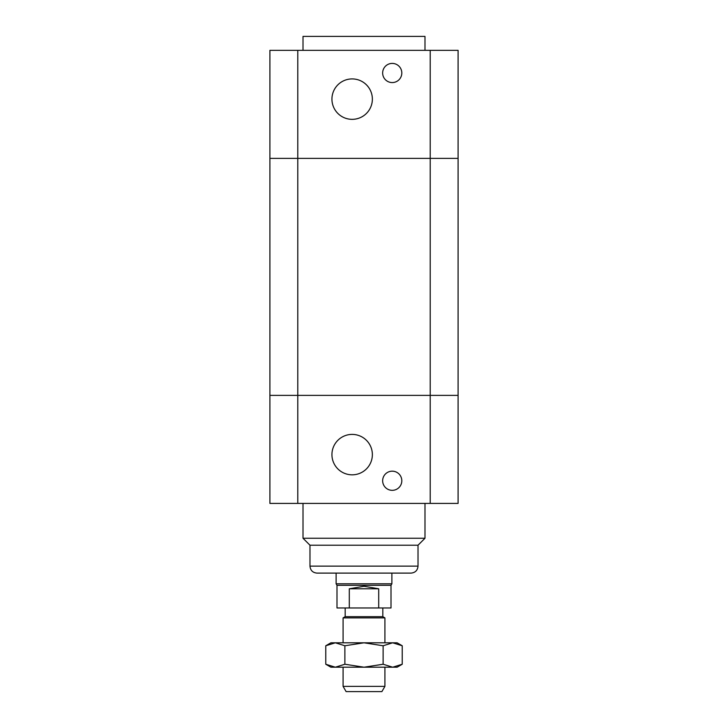 <?xml version="1.0" encoding="UTF-8"?>
<svg xmlns="http://www.w3.org/2000/svg" width="728" height="728" viewBox="0 0 728 728"><rect width="100%" height="100%" fill="white"/><g stroke="black" fill="none" stroke-linecap="round" stroke-linejoin="round"><path stroke-width="1.09" d="M269.906 395.368L269.906 503.403L458.094 503.403L458.094 395.368L269.906 395.368L458.094 395.368L458.094 158.376L269.906 158.376L269.906 395.368M401.811 480.753A9.582 9.582 0 0 1 387.442 489.052A9.582 9.582 0 0 1 387.442 472.454A9.582 9.582 0 0 1 401.811 480.753M372.363 454.609A20.211 20.211 0 0 1 342.042 472.117A20.211 20.211 0 0 1 342.042 437.109A20.211 20.211 0 0 1 372.363 454.609M336.118 573.109L391.882 573.109L391.882 583.792L336.118 583.792L336.118 573.109M309.982 566.138L418.018 566.138C417.608 570.37 415.279 572.69 411.047 573.109L316.953 573.109C312.721 572.69 310.392 570.37 309.982 566.138L309.982 545.226L303.012 538.256L424.988 538.256L424.988 503.403M309.982 545.226L418.018 545.226L424.988 538.256M303.012 538.256L303.012 503.403M297.779 50.341L269.906 50.341L269.906 158.376L297.779 158.376L297.779 50.341L458.094 50.341L458.094 158.376L430.221 158.376L430.221 503.403M297.779 503.403L297.779 158.376L430.221 158.376L430.221 50.341M401.811 72.991A9.582 9.582 0 0 1 387.442 81.29A9.582 9.582 0 0 1 387.442 64.692A9.582 9.582 0 0 1 401.811 72.991M372.363 99.135A20.211 20.211 0 0 1 342.042 116.635A20.211 20.211 0 0 1 342.042 81.627A20.211 20.211 0 0 1 372.363 99.135M303.012 50.341L303.012 36.4L424.988 36.4L424.988 50.341M343.088 686.377L346.109 691.6L381.891 691.6L384.912 686.377L343.088 686.377L343.088 667.203M384.912 642.806L384.912 617.881L343.088 617.881L343.088 642.806M343.088 617.881L345.181 616.671L382.819 616.671L384.912 617.881M349.294 588.788L364 586.277L378.706 588.788L349.294 588.788L349.294 607.962L391.009 607.962L391.009 585.303L391.882 583.792M378.706 588.788L378.706 607.962M391.009 585.303L336.991 585.303L336.991 607.962L349.294 607.962M325.771 645.763L330.894 642.806L397.106 642.806L402.229 645.763L392.674 642.806L383.119 645.763L364 642.806L344.881 645.763L335.326 642.806L325.771 645.763L325.771 664.245L335.326 667.203L330.894 667.203L325.771 664.245M344.881 664.245L364 667.203L335.326 667.203L344.881 664.245L344.881 645.763M364 667.203L383.119 664.245L392.674 667.203L364 667.203M402.229 664.245L397.106 667.203L392.674 667.203L402.229 664.245L402.229 645.763M383.119 645.763L383.119 664.245M418.018 566.138L418.018 545.226M384.912 686.377L384.912 667.203M382.819 616.671L382.819 607.962M345.181 616.671L345.181 607.962M336.991 585.303L336.118 583.792"/></g></svg>
